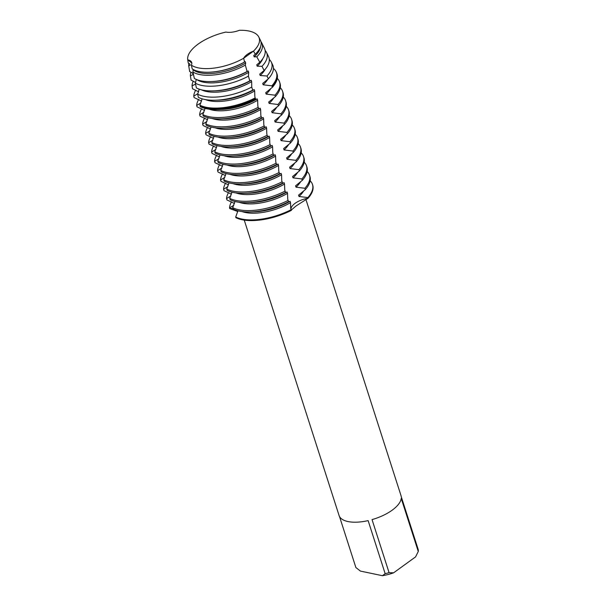 <?xml version="1.0" encoding="UTF-8"?>
<svg xmlns="http://www.w3.org/2000/svg" width="606" height="606" viewBox="0 0 606 606"><rect width="100%" height="100%" fill="white"/><g stroke="black" fill="none" stroke-linecap="round" stroke-linejoin="round"><path stroke-width="0.91" d="M247.589 55.426L243.665 58.252A14.529 6.28 162.2 0 1 253.49 51.124L247.589 55.426L253.49 51.124A37.398 16.157 -17.8 0 0 239.393 30.3A14.529 6.28 162.2 0 1 225.94 32.073A37.398 16.157 -17.8 0 0 198.132 44.102A37.398 16.157 -17.8 0 0 187.731 59.789A14.529 6.28 162.2 0 1 191.693 62.494A14.529 6.28 162.2 0 1 191.36 65.145A37.398 16.157 -17.8 0 0 243.665 58.252L247.589 55.426M191.807 63.009L187.731 59.789L191.807 63.009M244.241 220.114L339.065 515.479A32.519 14.052 -17.8 0 0 368.13 520.615L385.158 573.67L382.424 575.7L360.396 571.079L355.873 567.527L339.466 516.433M385.158 573.67A32.519 14.052 -17.8 0 0 389.075 572.662L372.039 519.607A32.519 14.052 -17.8 0 0 392.173 510.184A32.519 14.052 -17.8 0 0 401.233 498.435L418.269 551.49A32.519 14.052 -17.8 0 0 418.261 549.657L401.225 496.602A32.519 14.052 -17.8 0 0 400.998 495.594L305.909 199.442M310.166 180.8A43.359 18.733 162.2 0 1 312.476 184.444A43.359 18.733 162.2 0 1 307.856 197.571L308.075 198.253A14.529 6.28 -17.8 0 0 291.039 209.434A14.529 6.28 162.2 0 1 308.075 198.253L296.039 205.979L291.266 210.07M237.946 210.79L235.696 217.001L235.908 217.683A43.359 18.733 -17.8 0 0 291.365 210.373L290.721 208.562L290.516 202.646L290.085 201.29L288.562 201.843L287.729 199.253L287.532 193.337L287.092 191.981L285.577 192.534L284.744 189.943L284.54 184.035L284.108 182.671L282.585 183.224L281.752 180.641L281.555 174.725L281.116 173.369L279.601 173.914L278.768 171.331L278.563 165.415L278.131 164.059L276.609 164.612L275.775 162.022L275.578 156.106L275.139 154.75L273.624 155.303L272.791 152.712L272.586 146.796L272.155 145.44L270.632 145.993L269.799 143.41L269.602 137.494L269.162 136.138L267.647 136.683L266.814 134.1L266.61 128.184L266.178 126.828L264.655 127.381L263.822 124.791L263.625 118.874L263.186 117.519L261.663 118.072L260.838 115.481L260.633 109.565L260.201 108.209L258.679 108.762L257.845 106.179L257.648 100.263L257.209 98.899L255.687 99.452L254.861 96.869L254.656 90.953L254.225 89.597L252.702 90.15L251.732 87.09L251.672 81.643L251.232 80.287L249.816 80.871L248.415 76.174L248.68 72.334L248.248 70.978L247.089 71.508L245.354 65.107L245.695 63.032L245.256 61.668L244.566 62.009L243.665 58.252A37.398 16.157 -17.8 0 1 191.36 65.145L192.223 68.91A37.936 16.392 -17.8 0 0 198.935 71.485A37.936 16.392 -17.8 0 0 208.684 72.235A37.936 16.392 -17.8 0 0 244.566 62.009M237.779 211.532L229.742 208.57A14.529 6.28 162.2 0 1 232.939 208.426A14.529 6.28 -17.8 0 0 229.742 208.57L229.53 207.896A43.359 18.733 162.2 0 1 231.537 201.851M312.476 184.444L312.696 185.118A43.359 18.733 -17.8 0 1 308.075 198.253A43.359 18.733 -17.8 0 0 312.582 184.785M418.269 551.49L415.549 556.906L393.589 572.829L389.075 572.662M382.424 575.7A29.27 12.643 -17.8 0 0 393.589 572.829M234.954 201.487L232.704 207.691L233.143 209.055A43.359 18.733 -17.8 0 0 239.219 211.085A43.359 18.733 -17.8 0 0 250.361 211.941A43.359 18.733 -17.8 0 0 288.592 201.745M234.446 203.487L226.977 199.942L226.538 198.586A43.359 18.733 162.2 0 1 228.553 192.541M241.968 211.555A36.708 15.862 -17.8 0 0 245.225 212.471A36.708 15.862 -17.8 0 0 290.516 202.646M238.984 202.245A36.708 15.862 -17.8 0 0 242.241 203.161A36.708 15.862 -17.8 0 0 287.532 193.337M288.161 200.389A43.359 18.733 162.2 0 1 238.787 209.729A43.359 18.733 162.2 0 1 232.704 207.691M291.145 209.699A43.359 18.733 162.2 0 1 241.771 219.039A43.359 18.733 162.2 0 1 235.696 217.001M231.969 192.178L229.719 198.389L230.151 199.745A43.359 18.733 -17.8 0 0 236.234 201.783A43.359 18.733 -17.8 0 0 247.369 202.639A43.359 18.733 -17.8 0 0 285.608 192.435M231.454 194.178L223.985 190.632L223.553 189.277A43.359 18.733 162.2 0 1 225.561 183.239M235.992 192.943A36.708 15.862 -17.8 0 0 239.249 193.852A36.708 15.862 -17.8 0 0 284.54 184.035M285.168 191.079A43.359 18.733 162.2 0 1 235.795 200.419A43.359 18.733 162.2 0 1 229.719 198.389M228.977 182.868L226.727 189.08L227.167 190.435A43.359 18.733 -17.8 0 0 233.242 192.473A43.359 18.733 -17.8 0 0 244.385 193.329A43.359 18.733 -17.8 0 0 282.616 183.133M228.47 184.868L221.001 181.33L220.561 179.974A43.359 18.733 162.2 0 1 222.576 173.93M233.007 183.633A36.708 15.862 -17.8 0 0 236.264 184.542A36.708 15.862 -17.8 0 0 281.555 174.725M282.184 181.77A43.359 18.733 162.2 0 1 232.81 191.117A43.359 18.733 162.2 0 1 226.727 189.08M225.993 173.558L223.743 179.77L224.175 181.126A43.359 18.733 -17.8 0 0 230.257 183.163A43.359 18.733 -17.8 0 0 241.393 184.019A43.359 18.733 -17.8 0 0 279.631 173.824M225.477 175.566L218.008 172.021L217.577 170.665A43.359 18.733 162.2 0 1 219.584 164.62M230.015 174.323A36.708 15.862 -17.8 0 0 233.272 175.24A36.708 15.862 -17.8 0 0 278.563 165.415M279.192 172.468A43.359 18.733 162.2 0 1 229.818 181.808A43.359 18.733 162.2 0 1 223.743 179.77M223 164.256L220.751 170.46L221.19 171.824A43.359 18.733 -17.8 0 0 227.265 173.854A43.359 18.733 -17.8 0 0 238.408 174.71A43.359 18.733 -17.8 0 0 276.639 164.514M222.493 166.256L215.024 162.711L214.585 161.355A43.359 18.733 162.2 0 1 216.6 155.31M227.03 165.014A36.708 15.862 -17.8 0 0 230.288 165.93A36.708 15.862 -17.8 0 0 275.578 156.106M276.207 163.158A43.359 18.733 162.2 0 1 226.833 172.498A43.359 18.733 162.2 0 1 220.751 170.46M273.215 153.848A43.359 18.733 162.2 0 1 223.841 163.188A43.359 18.733 162.2 0 1 217.766 161.158L218.198 162.514A43.359 18.733 -17.8 0 0 224.281 164.552A43.359 18.733 -17.8 0 0 235.416 165.408A43.359 18.733 -17.8 0 0 273.654 155.204M219.501 156.946L212.032 153.401L211.6 152.045A43.359 18.733 162.2 0 1 213.607 146.008M224.038 155.712A36.708 15.862 -17.8 0 0 227.295 156.621A36.708 15.862 -17.8 0 0 272.586 146.796M220.016 154.947L217.759 161.158M217.024 145.637L214.774 151.848L215.213 153.204A43.359 18.733 -17.8 0 0 221.288 155.242A43.359 18.733 -17.8 0 0 232.431 156.098A43.359 18.733 -17.8 0 0 270.662 145.894M216.516 147.637L209.047 144.099L208.608 142.736A43.359 18.733 162.2 0 1 210.623 136.698M221.054 146.402A36.708 15.862 -17.8 0 0 224.311 147.311A36.708 15.862 -17.8 0 0 269.602 137.494M270.231 144.539A43.359 18.733 162.2 0 1 220.857 153.886A43.359 18.733 162.2 0 1 214.774 151.848M214.032 136.327L211.782 142.539L212.221 143.895A43.359 18.733 -17.8 0 0 218.304 145.932A43.359 18.733 -17.8 0 0 229.439 146.788A43.359 18.733 -17.8 0 0 267.678 136.592M213.524 138.335L206.055 134.79L205.623 133.434A43.359 18.733 162.2 0 1 207.631 127.389M218.062 137.092A36.708 15.862 -17.8 0 0 221.319 138.009A36.708 15.862 -17.8 0 0 266.61 128.184M267.238 135.236A43.359 18.733 162.2 0 1 217.865 144.576A43.359 18.733 162.2 0 1 211.782 142.539M211.047 127.025L208.797 133.229L209.229 134.585A43.359 18.733 -17.8 0 0 215.312 136.623A43.359 18.733 -17.8 0 0 226.455 137.479A43.359 18.733 -17.8 0 0 264.686 127.283M210.54 129.025L203.071 125.48L202.631 124.124A43.359 18.733 162.2 0 1 204.646 118.079M215.077 127.783A36.708 15.862 -17.8 0 0 218.334 128.699A36.708 15.862 -17.8 0 0 263.625 118.874M264.254 125.927A43.359 18.733 162.2 0 1 214.88 135.267A43.359 18.733 162.2 0 1 208.797 133.229M208.055 117.715L205.805 123.927L206.245 125.283A43.359 18.733 -17.8 0 0 212.327 127.321A43.359 18.733 -17.8 0 0 223.462 128.177A43.359 18.733 -17.8 0 0 261.701 117.973M207.547 119.715L200.078 116.17L199.639 114.814A43.359 18.733 162.2 0 1 201.654 108.769M212.085 118.473A36.708 15.862 -17.8 0 0 215.342 119.39A36.708 15.862 -17.8 0 0 260.633 109.565M261.262 116.617A43.359 18.733 162.2 0 1 211.888 125.957A43.359 18.733 162.2 0 1 205.805 123.927M205.07 108.406L202.821 114.617L203.252 115.973A43.359 18.733 -17.8 0 0 209.335 118.011A43.359 18.733 -17.8 0 0 220.478 118.867A43.359 18.733 -17.8 0 0 258.709 108.663M204.563 110.406L197.086 106.868L196.655 105.505A43.359 18.733 162.2 0 1 198.67 99.467M209.1 109.171A36.708 15.862 -17.8 0 0 212.358 110.08A36.708 15.862 -17.8 0 0 257.648 100.263M258.277 107.307A43.359 18.733 162.2 0 1 208.903 116.655A43.359 18.733 162.2 0 1 202.821 114.617M202.131 98.823L199.889 105.186L200.268 106.664A43.359 18.733 -17.8 0 0 206.351 108.701A43.359 18.733 -17.8 0 0 217.486 109.557A43.359 18.733 -17.8 0 0 255.724 99.361M201.571 101.104L194.102 97.558L193.761 96.127A43.246 18.688 162.2 0 1 195.715 90.173M205.396 99.589A36.708 15.862 -17.8 0 0 209.365 100.77A36.708 15.862 -17.8 0 0 254.656 90.953M255.24 97.899A43.246 18.688 162.2 0 1 205.972 107.224A43.246 18.688 162.2 0 1 199.889 105.186M199.2 89.158L197.685 94.21L198.321 97.316A42.079 18.18 -17.8 0 0 204.434 99.399A42.079 18.18 -17.8 0 0 215.244 100.225A42.079 18.18 -17.8 0 0 252.702 90.15M198.586 91.794L192.541 88.771L192.057 85.9A41.625 17.983 162.2 0 1 193.291 81.159M201.366 89.809A36.708 15.862 -17.8 0 0 206.381 91.468A36.708 15.862 -17.8 0 0 251.672 81.643M251.732 87.09A41.625 17.983 162.2 0 1 203.828 96.316A41.625 17.983 162.2 0 1 197.685 94.21M196.276 79.416L195.374 83.158L196.382 87.915A40.7 17.589 -17.8 0 0 202.601 90.097A40.7 17.589 -17.8 0 0 213.054 90.9A40.7 17.589 -17.8 0 0 249.816 80.871M195.594 82.484L191.095 80.106L190.367 75.773A40.004 17.286 162.2 0 1 190.981 72.212M196.927 79.681A36.708 15.862 -17.8 0 0 203.389 82.158A36.708 15.862 -17.8 0 0 248.68 72.334M248.415 76.174A40.004 17.286 162.2 0 1 201.677 85.416A40.004 17.286 162.2 0 1 195.374 83.158M193.155 69.463L192.928 72.016L194.359 78.454A39.322 16.991 -17.8 0 0 200.768 80.795A39.322 16.991 -17.8 0 0 210.865 81.568A39.322 16.991 -17.8 0 0 247.089 71.508M190.367 75.773L193.162 74.606L192.723 73.25L189.663 71.523L188.708 65.781A38.383 16.589 162.2 0 1 188.845 63.388M193.306 69.932A36.708 15.862 -17.8 0 0 200.397 72.849A36.708 15.862 -17.8 0 0 245.695 63.032M245.354 65.107A38.383 16.589 162.2 0 1 199.533 74.508A38.383 16.589 162.2 0 1 192.928 72.016M188.708 65.781L190.17 65.304L189.739 63.948L188.261 63.054L187.731 59.789A37.398 16.157 -17.8 0 1 198.132 44.102A37.398 16.157 -17.8 0 1 225.94 32.073L225.94 32.073M239.393 30.3L239.393 30.3A37.398 16.157 -17.8 0 1 258.8 37.027L260.391 40.216A37.936 16.392 -17.8 0 1 255.308 54.222L253.747 55.51L254.187 56.866L256.792 56.812L259.807 62.282L256.739 64.819L257.171 66.175L261.974 66.342L264.14 70.478L259.724 74.129L260.163 75.485L266.981 76.023L268.367 78.78L262.716 83.439L263.148 84.795L271.859 85.84L272.427 87.234L265.701 92.741L266.14 94.097L274.98 95.187L275.419 96.543L268.693 102.05L269.125 103.406L277.972 104.497L278.412 105.853L271.677 111.36L272.117 112.716L280.964 113.807L281.396 115.163L274.67 120.67L275.101 122.026L283.949 123.109L284.388 124.465L277.654 129.972L278.093 131.335L286.941 132.419L287.373 133.774L280.646 139.282L281.078 140.637L289.926 141.728L290.365 143.084L283.631 148.591L284.07 149.947L292.918 151.038L293.349 152.394L286.623 157.901L287.055 159.257L295.902 160.34L296.342 161.704L289.607 167.203L290.047 168.566L298.894 169.65L299.326 171.006L292.6 176.513L293.031 177.869L301.879 178.959L302.318 180.315L295.584 185.822L296.023 187.178L304.871 188.269L305.303 189.625L298.576 195.132L299.008 196.488L307.856 197.579M255.308 54.222L253.49 51.124A37.398 16.157 -17.8 0 0 258.8 37.027M229.53 207.896L233.802 205.29M226.538 198.586L230.818 195.98M223.553 189.277L227.826 186.671M220.561 179.974L224.841 177.369M217.577 170.665L221.849 168.059M214.585 161.355L218.864 158.749M211.6 152.045L215.872 149.44M208.608 142.736L212.888 140.137M205.616 133.434L209.896 130.828M202.631 124.124L206.911 121.518M199.639 114.814L203.919 112.208M196.655 105.505L200.927 102.906M193.761 96.127L197.942 93.597M192.057 85.9L195.564 84.067M208.684 72.235L209.396 72.22A36.708 15.862 -17.8 0 0 245.256 61.668M254.187 56.866A36.708 15.862 -17.8 0 0 260.535 46.738M260.906 41.587A38.383 16.589 162.2 0 1 261.709 42.859A38.383 16.589 162.2 0 1 256.792 56.812M210.865 81.568L212.38 81.522A36.708 15.862 -17.8 0 0 248.248 70.978M213.054 90.9L215.372 90.832A36.708 15.862 -17.8 0 0 251.232 80.287M215.244 100.225L218.357 100.141A36.708 15.862 -17.8 0 0 254.225 89.597M200.048 105.989A43.359 18.733 -17.8 0 0 255.505 98.68M217.486 109.557L221.349 109.451A36.708 15.862 -17.8 0 0 257.209 98.899M220.478 118.867L224.334 118.761A36.708 15.862 -17.8 0 0 260.201 108.209M223.462 128.177L227.326 128.063A36.708 15.862 -17.8 0 0 263.186 117.519M226.455 137.479L230.318 137.373A36.708 15.862 -17.8 0 0 266.178 126.828M229.439 146.788L233.302 146.682A36.708 15.862 -17.8 0 0 269.162 136.138M232.431 156.098L236.295 155.992A36.708 15.862 -17.8 0 0 272.155 145.44M235.416 165.408L239.279 165.294A36.708 15.862 -17.8 0 0 275.139 154.75M238.408 174.71L242.271 174.604A36.708 15.862 -17.8 0 0 278.131 164.059M241.393 184.019L245.256 183.913A36.708 15.862 -17.8 0 0 281.116 173.369M244.385 193.329L248.248 193.223A36.708 15.862 -17.8 0 0 284.108 182.671M247.369 202.639L251.232 202.525A36.708 15.862 -17.8 0 0 287.092 191.981M235.908 217.683A43.359 18.733 -17.8 0 0 291.365 210.373M250.361 211.941L254.225 211.835A36.708 15.862 -17.8 0 0 290.085 201.29M259.807 62.282A39.322 16.991 -17.8 0 0 264.458 48.382L261.709 42.859M257.171 66.175A36.708 15.862 -17.8 0 0 262.883 58.509M265.14 50.51A40.004 17.286 162.2 0 1 266.481 52.434A40.004 17.286 162.2 0 1 261.974 66.342M264.14 70.478A40.7 17.589 -17.8 0 0 268.526 56.547L266.481 52.434M260.163 75.485A36.708 15.862 -17.8 0 0 265.17 69.319M269.314 59.456A41.625 17.983 162.2 0 1 271.253 62.009A41.625 17.983 162.2 0 1 266.981 76.023M268.367 78.78A42.079 18.18 -17.8 0 0 272.594 64.706L271.253 62.009M263.148 84.795A36.708 15.862 -17.8 0 0 267.822 79.219M273.435 68.425A43.246 18.688 162.2 0 1 276.018 71.584A43.246 18.688 162.2 0 1 271.859 85.84M272.427 87.234A43.359 18.733 -17.8 0 0 277.056 74.106L276.836 73.424A43.359 18.733 -17.8 0 0 276.366 72.281L276.018 71.584M266.14 94.097A36.708 15.862 -17.8 0 0 270.814 88.529M277.29 78.409A43.359 18.733 162.2 0 1 279.608 82.052A43.359 18.733 162.2 0 1 274.98 95.187M275.419 96.543A43.359 18.733 -17.8 0 0 280.04 83.408L279.608 82.052M269.125 103.406A36.708 15.862 -17.8 0 0 273.798 97.839M280.283 87.718A43.359 18.733 162.2 0 1 282.593 91.362A43.359 18.733 162.2 0 1 277.972 104.497M278.412 105.853A43.359 18.733 -17.8 0 0 283.032 92.718L282.593 91.362M272.117 112.716A36.708 15.862 -17.8 0 0 276.79 107.148M283.267 97.028A43.359 18.733 162.2 0 1 285.585 100.672A43.359 18.733 162.2 0 1 280.964 113.807M281.396 115.163A43.359 18.733 -17.8 0 0 286.017 102.028L285.585 100.672M275.101 122.026A36.708 15.862 -17.8 0 0 279.775 116.458M286.259 106.338A43.359 18.733 162.2 0 1 288.57 109.974A43.359 18.733 162.2 0 1 283.949 123.109M284.388 124.465A43.359 18.733 -17.8 0 0 289.009 111.337L288.57 109.974M278.093 131.335A36.708 15.862 -17.8 0 0 282.767 125.76M289.244 115.64A43.359 18.733 162.2 0 1 291.562 119.284A43.359 18.733 162.2 0 1 286.941 132.419M287.373 133.774A43.359 18.733 -17.8 0 0 291.994 120.639L291.562 119.284M281.078 140.637A36.708 15.862 -17.8 0 0 285.752 135.07M292.236 124.95A43.359 18.733 162.2 0 1 294.546 128.593A43.359 18.733 162.2 0 1 289.926 141.728M290.365 143.084A43.359 18.733 -17.8 0 0 294.986 129.949L294.546 128.593M284.07 149.947A36.708 15.862 -17.8 0 0 288.744 144.379M295.22 134.259A43.359 18.733 162.2 0 1 297.538 137.903A43.359 18.733 162.2 0 1 292.918 151.038M293.349 152.394A43.359 18.733 -17.8 0 0 297.97 139.259L297.538 137.903M287.055 159.257A36.708 15.862 -17.8 0 0 291.728 153.689M298.213 143.569A43.359 18.733 162.2 0 1 300.523 147.213A43.359 18.733 162.2 0 1 295.902 160.34M296.342 161.704A43.359 18.733 -17.8 0 0 300.962 148.568L300.523 147.213M290.047 168.566A36.708 15.862 -17.8 0 0 294.721 162.991M301.197 152.879A43.359 18.733 162.2 0 1 303.515 156.515A43.359 18.733 162.2 0 1 298.894 169.65M299.326 171.006A43.359 18.733 -17.8 0 0 303.947 157.871L303.515 156.515M293.031 177.869A36.708 15.862 -17.8 0 0 297.705 172.301M304.189 162.181A43.359 18.733 162.2 0 1 306.5 165.824A43.359 18.733 162.2 0 1 301.879 178.959M302.318 180.315A43.359 18.733 -17.8 0 0 306.939 167.18L306.5 165.824M296.023 187.178A36.708 15.862 -17.8 0 0 300.697 181.611M307.174 171.49A43.359 18.733 162.2 0 1 309.492 175.134A43.359 18.733 162.2 0 1 304.871 188.269M305.303 189.625A43.359 18.733 -17.8 0 0 309.924 176.49L309.492 175.134M299.008 196.488A36.708 15.862 -17.8 0 0 303.689 190.92M272.215 86.56A43.359 18.733 -17.8 0 0 276.836 73.424"/></g></svg>
